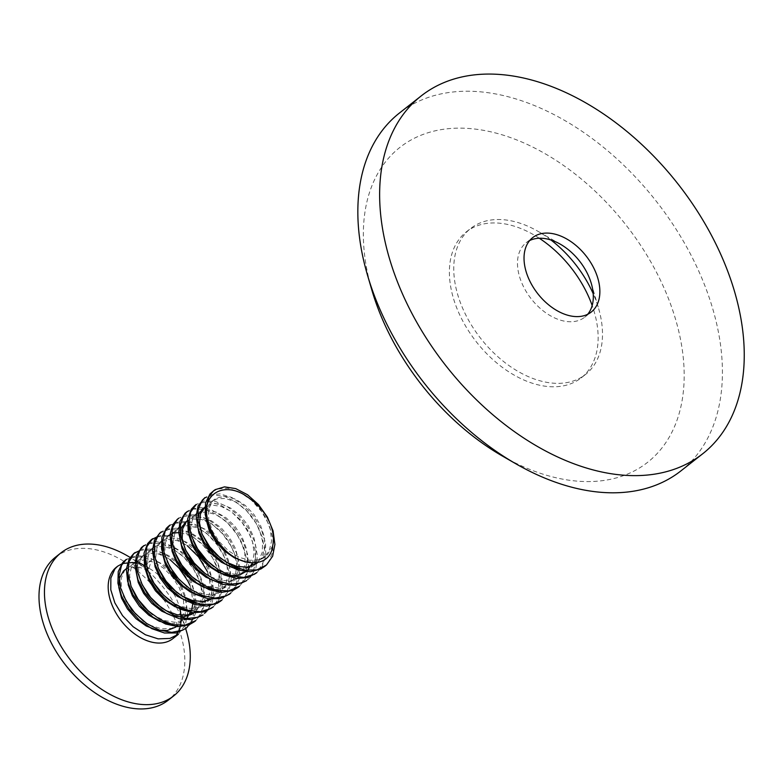<?xml version="1.0" encoding="UTF-8"?>
<svg xmlns="http://www.w3.org/2000/svg" width="783" height="783" viewBox="0 0 783 783"><rect width="100%" height="100%" fill="white"/><g stroke="black" fill="none" stroke-linecap="round" stroke-linejoin="round"><path stroke-width="0.59" stroke-dasharray="3.92 2.94" d="M212.222 491.871L217.801 488.964L228.166 488.298L239.823 492.155L251.382 500.151L261.522 511.387L268.99 524.688L272.964 538.538L272.856 551.457L268.696 561.988L264.125 566.882M203.492 498.732L212.956 495.013L224.016 496.158L235.781 501.756L246.948 511.162L256.149 523.396L262.305 537.089L264.693 550.743L262.941 562.879L257.245 572.119L255.405 573.753M194.761 505.603L198.52 503.361L208.464 501.786L219.974 504.741L231.651 511.955L242.192 522.633L250.276 535.631L255.013 549.49L255.757 562.713L252.4 573.831L246.674 580.614M186.031 512.454L193.479 509.058L204.216 509.283L215.951 514.01L227.344 522.711L237.043 534.476L243.885 548.002L247.085 561.783L246.165 574.34L241.242 584.255L237.944 587.475M177.31 519.325L179.356 517.935L188.82 515.468L200.125 517.504L211.88 523.915L222.763 533.967L231.435 546.603L236.906 560.413L238.492 573.88L235.937 585.537L229.223 594.336M168.58 526.186L174.1 523.289L184.465 522.594L196.112 526.43L207.681 534.398L217.831 545.624L225.318 558.915L229.311 572.764L229.233 585.694L225.093 596.245L220.493 601.197M159.849 533.037L169.255 529.328L180.305 530.443L192.07 536.012L203.247 545.408L212.457 557.623L218.643 571.316L221.051 584.97L219.318 597.116L213.651 606.385L211.762 608.058M157.011 536.893L164.763 536.091L176.263 539.017L187.294 545.692M207.378 571.531L211.361 583.707L212.124 596.94L208.787 608.088L203.032 614.919M142.398 546.769L149.778 543.382L160.515 543.578L172.24 548.276L183.643 556.958L193.352 568.703L200.213 582.219L203.433 596.01L202.543 608.577L197.649 618.521L194.301 621.78M139.55 550.625L145.119 549.774L156.424 551.79L169.842 559.424M189.936 585.293L193.244 594.63L194.85 608.107L192.324 619.784L185.581 628.641M124.937 560.491L130.409 557.613L140.754 556.889L151.452 560.236L146.088 564.445M178.328 634.347L185.414 624.717L187.626 612.874L185.737 599.318L179.992 585.537L171.086 573.078L160.114 563.261L148.31 557.193L137.142 555.48L126.415 559.326M187.049 627.477L190.876 623.611L195.525 613.422L196.083 600.737L192.618 586.898L185.493 573.469L175.617 561.91L164.156 553.483L152.431 549.108L141.87 549.216L135.146 552.465M195.779 620.625L201.926 613.069L204.97 601.736L203.893 588.405L198.902 574.546L190.543 561.705L179.904 551.252L168.149 544.361L156.747 541.738L146.969 543.666L143.876 545.604M204.51 613.755L206.927 611.533L212.359 602.01L213.759 589.716L211.087 575.994L204.647 562.36L195.241 550.312L184.005 541.161L172.211 535.915L161.318 535.092L152.597 538.743M213.24 606.894L218.271 601.285L222.147 590.509L221.892 577.472L217.664 563.594L209.913 550.429L199.645 539.389L188.008 531.696L176.41 528.182L166.211 529.191L161.327 531.882M221.971 600.032L229.028 590.47L231.269 578.647L229.399 565.091L223.684 551.31L214.787 538.831L203.825 528.995L192.021 522.907L180.844 521.175L170.058 525.021M230.691 593.171L234.479 589.354L239.148 579.185L239.735 566.51L236.29 552.671L229.184 539.242L219.328 527.664L207.867 519.217L196.142 514.813L185.571 514.891L178.788 518.16M239.422 586.31L245.529 578.813L248.602 567.499L247.555 554.178L242.583 540.319L234.244 527.468L223.615 516.995L211.86 510.076L200.448 507.433L190.661 509.332L187.519 511.299M248.152 579.449L250.531 577.277L255.982 567.763L257.401 555.49L254.749 541.767L248.328 528.134L238.942 516.066L227.716 506.895L215.922 501.629L205.009 500.777L196.239 504.438M256.883 572.588L261.884 567.029L265.77 556.273L265.554 543.245L261.346 529.367L253.614 516.193L243.347 505.133L231.719 497.43L220.121 493.877L209.913 494.856L204.97 497.577M144.884 565.395L144.229 565.913A45.531 29.48 -128.2 0 1 149.504 568.566A45.531 29.48 -128.2 0 1 158.342 574.82M173.806 593.671A45.531 29.48 -128.2 0 1 179.17 606.296A45.531 29.48 -128.2 0 1 179.317 606.805L179.17 606.296M181.049 617.102A45.531 29.48 -128.2 0 1 181.069 617.63M117.156 566.628A45.531 29.48 -128.2 0 1 143.632 565.659L145.021 567.176M127.091 555.656A91.063 58.97 -128.2 0 1 146.636 569.789M147.948 570.964A91.063 58.97 -128.2 0 1 174.756 604.182M176.567 607.422A91.063 58.97 -128.2 0 1 186.423 631.127M55.632 557.056A91.063 58.97 -128.2 0 1 136.125 569.838M137.24 570.738A91.063 58.97 -128.2 0 1 150.228 582.855M163.373 599.122A91.063 58.97 -128.2 0 1 172.671 614.684M173.415 616.162A91.063 58.97 -128.2 0 1 168.188 700.227M147.41 569.388L148.995 568.135L139.325 565.179L130.849 566.031L126.924 568.204L124.575 570.533L121.248 578.187L121.336 588.023L123.528 595.883M143.612 621.271L150.855 625.519L161.601 628.827L171.467 628.377L179.444 624.159L184.622 616.632L186.52 606.58L184.945 595.109L181.382 585.87M166.642 567.107L163.52 564.719L153.703 559.61L144.375 558.201L136.702 560.589L131.554 566.471L129.587 575.143L131.084 585.576L132.278 589.07M152.391 614.449L164.009 620.439L174.531 622.25L183.741 620.234L187.284 618.032L190.661 614.577L194.546 605.905L195.026 595.129L192.07 583.452L190.103 578.999M175.372 560.246L168.247 555.353L158.489 551.712L149.71 551.868L144.375 554.472L142.976 555.734L139.061 562.879L138.513 572.393L140.979 582.17M195.368 611.68L201.368 604.496L203.893 594.826L202.944 583.531L198.833 572.138M184.103 553.385L172.945 546.554L163.441 544.449L155.386 546.152L149.729 551.438L147.145 559.679L148.016 569.867L149.729 575.339M169.862 600.737L179.493 605.993L190.132 608.479L199.665 607.158L204.735 604.31L207.074 602.127L211.537 593.954L212.653 583.472L210.304 571.864L207.564 565.277M192.824 546.524L187.499 542.678L177.692 538.371L168.639 537.833L161.827 540.75L156.992 547.65L155.807 556.811L158.45 568.468M180.315 532.548L192.236 536.492L201.818 543.549L210.089 553.268L216.069 564.572L219.005 576.268L218.545 587.035L214.64 595.726L211.253 599.181L218.017 592.261L221.139 583.022L220.835 571.933L216.294 558.416M201.554 539.663L192.197 533.615L182.556 530.825L174.149 531.843L170.557 533.889L168.002 536.512L164.812 544.283L165.056 554.188L167.171 561.577M187.254 586.966L194.977 591.429L205.704 594.581L215.511 593.964L222.196 590.588L228.421 581.916L230.173 571.776L228.44 560.285L223.498 548.677L215.971 538.234L206.732 530.111L196.915 525.158L187.626 523.925L180.051 526.47L175.03 532.499L173.219 541.268L175.911 554.765M196.024 580.144L208.131 586.291L218.614 587.935L227.745 585.743L230.916 583.726L234.548 579.939L238.277 571.159L238.609 560.305L235.497 548.619L229.429 537.334L221.06 527.722L211.449 520.803L201.711 517.328L193 517.661L188.018 520.166M204.666 573.215L210.47 576.758L221.246 580.555L231.298 580.643L239.588 576.914L245.196 569.809L247.565 560.041L246.459 548.697L242.074 537.021L234.959 526.274L225.944 517.661L216.147 512.072L206.683 510.144L198.716 512.013L193.176 517.446L190.749 525.794L191.776 536.042L193.362 541.024M213.514 566.442L223.615 571.874L234.234 574.193L243.679 572.706L248.377 570.004L250.981 567.518L255.297 559.219L256.266 548.658L253.761 537.03L248.182 525.579L240.175 515.576L230.701 508.098L220.904 503.958L211.909 503.596L205.469 506.444L203.267 508.177L211.635 505.055L220.875 506.307L230.731 511.25L239.95 519.383L247.497 529.817L252.429 541.415L254.152 552.925L252.478 562.889M206.399 511.005L210.353 502.843L216.999 498.791L225.69 498.477L235.429 501.942L245.05 508.862L253.398 518.483L259.506 529.748L262.579 541.454L262.276 552.289L258.527 561.088L254.896 564.876L261.865 557.604L264.84 548.247L264.38 537.099L260.543 525.393L253.888 514.382L245.138 505.299L235.399 499.104L225.788 496.481L217.468 497.665L214.199 499.583L211.43 502.49L208.395 510.379L208.787 520.362L212.575 531.314L219.436 541.914L228.597 550.948L239.099 557.339L249.806 560.325L259.545 559.542L267.306 555L272.68 545.771M148.995 568.135L151.452 560.236M249.66 498.575L258.928 507.423L266.073 518.15L270.448 529.837L271.544 541.18L269.186 550.938L263.626 558.025L255.307 561.763L244.942 561.656M254.896 564.876L251.744 566.882L242.613 569.065L239.98 569.016M188.948 524.679L191.972 517.661L194.536 515.048L198.148 512.982L206.546 511.965L216.177 514.764L225.905 521.087L234.557 530.297L241.144 541.347L244.815 553.072L245.138 564.161L241.996 573.41L235.722 579.812L226.953 582.669L222.519 582.738M185.806 521.899L192.647 518.963L201.662 519.52L211.488 523.817L220.904 531.422L228.832 541.513L234.303 552.994L236.632 564.621L235.536 575.084L231.044 583.276L228.714 585.459L223.664 588.287L213.798 589.599M171.497 538.41L173.709 532.587L179.376 527.302L187.44 525.589L196.915 527.703L206.732 533.419L215.658 542.169L222.685 552.974L226.933 564.67L227.882 575.965L225.367 585.625L219.612 592.614L211.244 596.157L205.048 596.46M162.766 545.262L166.945 536.893L170.557 533.889M211.253 599.181L207.74 601.364L196.337 603.321M154.045 552.132L155.533 547.62L160.681 541.738L168.374 539.33L177.672 540.759L187.519 545.849L196.69 554.119L204.138 564.621L208.934 576.249L210.5 587.72L208.621 597.762L202.533 606.052L195.476 609.507L187.597 610.182M145.315 558.993L148.555 551.692L150.894 549.353L154.848 547.16L163.314 546.319L172.974 549.284L182.684 555.754L191.267 565.062L197.737 576.171L201.26 587.896L201.427 598.926L198.138 608.068L193.802 612.913M136.585 565.845L137.475 562.732L142.066 556.282L149.377 553.209L158.45 553.943L168.286 558.396L177.663 566.138L185.493 576.317L190.837 587.827L193.029 602.186M187.284 618.041L179.64 622.739L170.156 623.904M127.854 572.716L130.252 566.598L133.443 563.075L136.046 561.45L144.199 559.904L153.713 562.194L163.51 568.057L172.377 576.924L179.307 587.788L183.398 599.494L184.201 610.75L181.529 620.312L176.351 626.635M124.712 569.936L130.428 567.215L139.247 567.244L146.793 569.867M529.69 240.538A47.352 30.664 51.8 0 0 526.137 242.769A47.352 30.664 51.8 0 0 531.305 298.949A47.352 30.664 51.8 0 0 584.666 317.223A47.352 30.664 51.8 0 0 587.671 314.306M550.987 240.019A92.883 60.144 51.8 0 0 538.048 231.357A92.883 60.144 51.8 0 0 470.73 228.421A92.883 60.144 51.8 0 0 480.85 338.608A92.883 60.144 51.8 0 0 585.537 374.46A92.883 60.144 51.8 0 0 598.564 308.336A92.883 60.144 51.8 0 0 593.211 293.723M680.818 470.965A227.647 147.41 51.8 0 0 694.541 262.129A227.647 147.41 51.8 0 0 399.438 113.036M502.363 456.019A200.331 129.724 51.8 0 0 658.62 451.938A200.331 129.724 51.8 0 0 659.648 278.572A200.331 129.724 51.8 0 0 454.952 128.236A200.331 129.724 51.8 0 0 371.837 289.974M539.291 238.238A92.883 60.144 51.8 0 0 466.365 231.846A92.883 60.144 51.8 0 0 476.485 342.034A92.883 60.144 51.8 0 0 581.172 377.886A92.883 60.144 51.8 0 0 592.173 305.507M149.504 568.566L144.512 565.688M137.847 561.842L129.841 557.232M179.855 608.645L185.649 628.495M214.199 499.583L211.987 501.316M196.739 513.305L194.536 515.038M179.287 527.028L177.075 528.76M161.827 540.75L159.624 542.482M153.106 547.611L150.894 549.343M144.375 554.472L142.163 556.214M135.645 561.333L133.443 563.075M265.838 556.282L263.626 558.015M248.377 570.004L247.741 570.513M239.647 576.865L237.445 578.608M230.926 583.726L228.714 585.469M222.196 590.588L219.984 592.33M204.735 604.319L202.533 606.052M178.553 624.903L177.917 625.402M560.462 244.267L538.048 231.357M591.312 283.515L598.564 308.336M584.666 317.223L591.214 312.074M526.137 242.769L532.685 237.621M581.172 377.886L585.537 374.46M466.365 231.846L470.73 228.421"/><path stroke-width="1.17" d="M272.68 545.771C270.595 566.471 245.069 568.341 226.062 551.036A45.531 29.48 -128.2 0 1 206.389 510.614C206.771 489.678 229.439 482.171 249.66 498.575A38.25 24.762 51.8 0 1 272.68 545.771M226.062 551.036L216.314 540.339L208.865 527.468L205.175 514.46L205.547 502.872L209.961 494.004L213.7 490.716L208.895 496.598L206.35 506.885L206.389 510.614M265.603 565.727L260.856 569.016L250.188 571.776L237.866 569.975L225.171 563.907L213.553 554.247L204.206 542.179L198.187 529.063L196.102 516.447L198.128 505.798L204.97 497.577L202.268 500.229L198.158 509.312L198.05 521.077L202.063 534.094L209.736 546.916L220.297 558.015L232.59 566.099L245.275 570.22L257 569.858L266.445 565.032L272.641 556.224L274.902 544.41L273.061 530.864L267.365 517.083L258.488 504.595L247.536 494.739L235.732 488.621L224.545 486.86L215.217 489.649L213.7 490.716M194.761 505.593L196.239 504.438L190.612 512.16L188.869 523.005L191.258 535.709L197.551 548.785L207.074 560.745L218.839 570.161L231.533 575.965L243.807 577.404L254.299 574.33L256.883 572.588L248.152 577.521L236.681 578.461L224.036 574.908L211.606 567.293L200.761 556.517L192.628 543.852L188.145 530.747L187.685 518.757L191.316 509.244L194.761 505.603M246.674 580.614L235.066 585.312L222.979 584.421L210.236 579.185L198.295 570.161L188.4 558.475L181.646 545.448L178.739 532.606L179.924 521.458L185.072 513.276L187.509 511.299L183.672 515.527L180.354 525.236L181.079 537.373L185.884 550.478L194.213 563.075L205.234 573.645L217.713 580.996L230.319 584.235L241.683 582.953L246.674 580.614M237.944 587.475L232.766 590.499L221.677 592.359L209.169 589.697L196.582 582.846L185.317 572.608L176.547 560.227L171.271 547.082L169.989 534.75L172.808 524.63L177.31 519.325L178.778 518.16L177.33 519.442L172.475 527.859L171.555 539.203L174.775 552.093L181.793 565.072L191.855 576.621L203.923 585.381L216.637 590.343L228.656 590.871L239.422 586.31L237.944 587.475M229.223 594.336L219.866 598.652L208.063 598.692L195.339 594.297L183.134 585.968L172.73 574.722L165.262 561.851L161.543 548.834L161.895 537.246L166.29 528.359L168.58 526.186L170.058 525.021L165.233 530.952L162.707 541.268L164.273 553.718L169.852 566.833L178.808 579.146L190.23 589.149L202.846 595.736L215.305 598.065L226.248 595.873L230.691 593.171L229.223 594.336M220.493 601.197L217.273 603.292L206.624 606.081L194.292 604.31L181.607 598.271L169.97 588.62L160.613 576.562L154.574 563.447L152.46 550.831L154.457 540.162L159.849 533.037L161.327 531.882L158.587 534.583L154.505 543.676L154.417 555.45L158.46 568.478L166.153 581.299L176.723 592.379L189.026 600.444L201.711 604.545L213.426 604.143L221.971 600.032L220.493 601.197M151.119 539.908L152.597 538.743L146.95 546.524L145.227 557.388L147.644 570.093L153.957 583.169L163.5 595.119L175.275 604.515L187.959 610.29L200.233 611.709L210.705 608.606L213.24 606.894L204.569 611.807L193.107 612.776L180.472 609.243L168.042 601.657L157.177 590.891L149.024 578.245L144.512 565.13L144.033 553.131L147.644 543.598L151.129 539.908L157.011 536.893M187.294 545.692L198.5 556.86L207.378 571.531M203.032 614.919L191.492 619.607L179.415 618.746L166.671 613.529L154.721 604.535L144.806 592.858L138.033 579.841L135.107 566.99L136.271 555.822L141.39 547.62L143.866 545.604L140 549.881L136.702 559.61L137.456 571.756L142.281 584.862L150.63 597.449L161.66 608.009L174.149 615.34L186.746 618.55L198.099 617.239L203.032 614.919M194.301 621.78L189.183 624.785L178.113 626.674L165.605 624.031L153.008 617.21L141.733 606.991L132.944 594.61L127.658 581.466L126.337 569.124L129.146 558.993L133.668 553.63L139.55 550.625M169.842 559.424L179.072 568.204L187.754 580.829L189.936 585.293M185.581 628.641L176.283 632.948L164.499 633.007L151.775 628.641L139.56 620.332L129.136 609.096L121.649 596.235L117.91 583.218L118.243 571.61L122.608 562.703L124.937 560.491L126.415 559.326L121.561 565.316L119.065 575.642L120.66 588.102L126.259 601.217L135.224 613.52L146.656 623.503L159.282 630.07L171.741 632.38L182.664 630.149L187.049 627.477L185.581 628.641M136.496 563.163L132.709 562.478L122.52 563.515L117.685 566.187L114.915 568.938L110.853 578.05L110.794 589.834L114.847 602.861L122.569 615.673L133.149 626.743L145.462 634.788L158.146 638.859L169.852 638.439L178.328 634.347L172.779 638.703A45.531 29.48 -128.2 0 1 113.76 608.89A45.531 29.48 -128.2 0 1 116.501 567.117A45.531 29.48 -128.2 0 1 117.156 566.628M133.668 553.63L135.146 552.465L133.648 553.787L128.823 562.223L127.923 573.577L131.162 586.477L138.2 599.455L148.281 610.994L160.358 619.725L173.072 624.668L185.082 625.167L195.779 620.625L194.311 621.78M158.342 574.82A45.531 29.48 -128.2 0 1 173.806 593.671M179.855 608.645L179.317 606.805A45.531 29.48 -128.2 0 1 181.049 617.102M181.069 617.63A45.531 29.48 -128.2 0 1 172.779 638.703M146.088 564.445L144.884 565.395M185.649 628.495L186.423 631.127A91.063 58.97 -128.2 0 1 173.64 695.94A91.063 58.97 -128.2 0 1 55.603 636.305A91.063 58.97 -128.2 0 1 61.084 552.769A91.063 58.97 -128.2 0 1 127.091 555.656L129.841 557.232M146.636 569.789A91.063 58.97 -128.2 0 1 147.948 570.964M174.756 604.182A91.063 58.97 -128.2 0 1 176.567 607.422M173.64 695.94L168.188 700.227A91.063 58.97 -128.2 0 1 50.141 640.592A91.063 58.97 -128.2 0 1 55.632 557.056L61.084 552.769M136.125 569.838A91.063 58.97 -128.2 0 1 137.24 570.738M150.228 582.855A91.063 58.97 -128.2 0 1 163.373 599.122M172.671 614.684A91.063 58.97 -128.2 0 1 173.415 616.162M123.528 595.883L131.436 609.624L143.612 621.271M181.382 585.87L172.71 572.97L166.642 567.107M132.278 589.07L135.909 596.558L143.602 606.776L152.391 614.449M190.103 578.999L186.109 572.119L175.372 560.246M140.979 582.17L147.478 594.033L156.111 603.605L166.348 610.809L177.124 614.772L187.235 615.027L194.125 612.482M198.833 572.138L191.688 561.029L184.103 553.385M149.729 575.339L152.254 580.859L159.478 591.302L169.862 600.737M207.564 565.277L204.843 560.374L196.924 550.283L192.824 546.524M158.45 568.468L163.608 578.402L171.849 588.278L181.862 596L192.638 600.59L202.954 601.54L211.576 598.76M216.294 558.416L210.588 549.147L201.554 539.663M167.171 561.577L175.431 575.769L187.254 586.966M175.911 554.765L179.836 562.732L187.636 572.892L196.024 580.144M222.519 582.738L216.617 581.749L205.87 577.13L195.828 569.437L187.617 559.532L182.067 548.629L179.796 537.96L180.99 528.779L185.444 522.202L188.018 520.166L186.374 521.684L182.605 528.956L182.214 538.547L185.248 549.402L191.453 560.188L200.184 569.681L204.666 573.215M193.362 541.024L196.151 547.033L203.502 557.427L213.514 566.442M205.469 506.444L200.507 513.697L199.479 522.956L201.906 533.663L207.564 544.567L215.902 554.374L225.984 561.969L236.76 566.403L247.027 567.186L257.108 563.143M145.021 567.176L146.793 569.867L147.41 569.388M244.942 561.656L234.469 557.888L224.163 550.831L215.452 541.337L209.247 530.531L206.183 519.706L206.399 511.005M239.98 569.016L232.111 567.45L221.413 562.214L211.616 554.051L203.844 543.862L198.853 532.91L197.208 522.418L199.019 513.638L203.267 508.177M252.478 562.889L247.359 570.729L239.52 575.094L229.693 575.73L218.966 572.569L208.503 566.05L199.411 556.919L192.696 546.26L189.036 535.357L188.948 524.679M213.798 589.599L203.482 587.142L192.882 581.172L183.457 572.461L176.263 561.979L171.996 551.026L171.497 538.41M205.048 596.46L201.114 595.922L190.347 591.948L180.09 584.754L171.477 575.182L165.399 564.357L162.492 553.552L162.766 545.262M168.355 535.631L173.709 532.998L180.315 532.548M196.337 603.321L187.989 601.589L177.301 596.215L167.582 587.935L159.918 577.688L155.063 566.726L153.576 556.282L154.045 552.132M187.597 610.182L174.854 606.659L164.42 599.993L155.416 590.774L148.829 580.086L145.305 569.182L145.315 558.993M195.368 611.68L191.737 614.322L182.879 617.024L172.495 615.927L161.758 611.161L151.775 603.35L143.661 593.367L138.258 582.444L136.134 571.815L136.585 565.845M193.029 602.186L191.766 609.81L187.137 617.885L185.072 619.774M170.156 623.904L159.36 621.252L148.79 615.144L139.443 606.326L132.366 595.804L128.236 584.852L127.854 572.716M177.917 625.402L175.646 627.154L167.18 630.53L156.992 630.129L146.235 625.999L136.027 618.678L127.502 609.017L121.551 598.173L118.801 587.397L119.525 577.942L123.548 570.954L126.915 568.194M587.671 314.306A47.352 30.664 51.8 0 0 591.312 283.515A47.352 30.664 51.8 0 0 587.524 273.776A47.352 30.664 51.8 0 0 560.462 244.267A47.352 30.664 51.8 0 0 529.69 240.538M593.211 293.723A92.883 60.144 51.8 0 0 591.126 289.25A92.883 60.144 51.8 0 0 550.987 240.019M594.072 268.638A47.352 30.664 51.8 0 0 532.685 237.621A47.352 30.664 51.8 0 0 537.843 293.801A47.352 30.664 51.8 0 0 591.214 312.074A47.352 30.664 51.8 0 0 594.072 268.638M716.367 244.971A227.647 147.41 51.8 0 0 421.254 95.878A227.647 147.41 51.8 0 0 446.065 365.955A227.647 147.41 51.8 0 0 702.645 453.817A227.647 147.41 51.8 0 0 716.367 244.971M421.254 95.878L399.438 113.036A227.647 147.41 51.8 0 0 367.481 275.087A227.647 147.41 51.8 0 0 515.811 463.761A227.647 147.41 51.8 0 0 680.818 470.965L702.645 453.817M367.481 275.087L371.837 289.974A200.331 129.724 51.8 0 0 502.363 456.019L515.811 463.761M592.173 305.507A92.883 60.144 51.8 0 0 586.77 292.676A92.883 60.144 51.8 0 0 539.291 238.238M117.685 566.187L116.501 567.117M144.512 565.688L137.847 561.842M247.741 570.513L246.175 571.747"/></g></svg>
